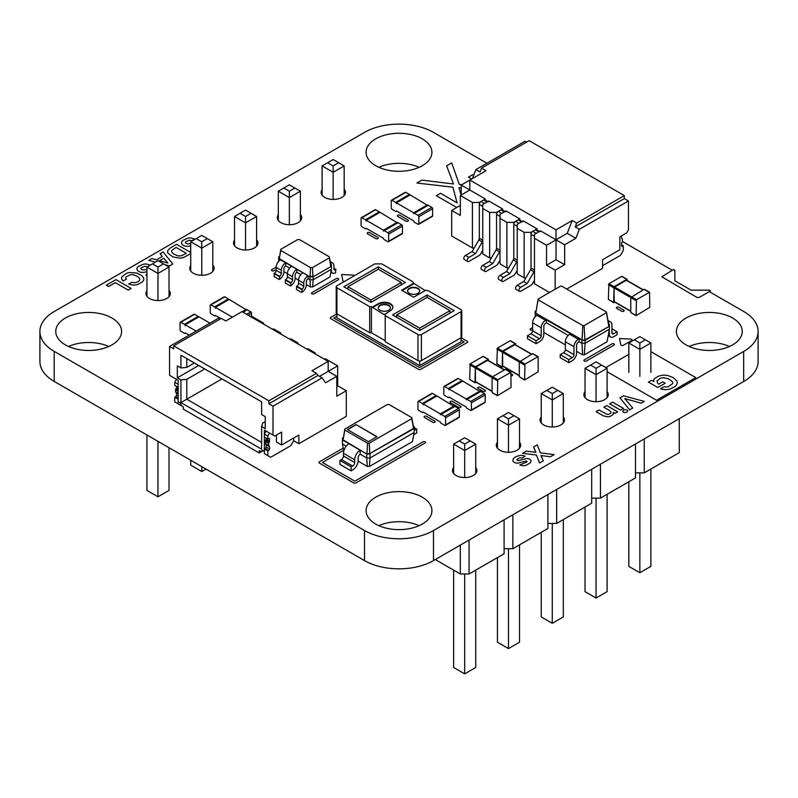 <?xml version="1.0" encoding="UTF-8"?>
<svg xmlns="http://www.w3.org/2000/svg" width="798" height="798" viewBox="0 0 798 798"><rect width="100%" height="100%" fill="white"/><g stroke="black" fill="none" stroke-linecap="round" stroke-linejoin="round"><path stroke-width="1.2" d="M395.638 202.403A1.097 0.638 -120 0 1 396.416 203.749L396.416 202.852L413.653 212.807L413.653 213.694A1.097 0.638 60 0 1 414.431 213.246L418.052 215.34A1.097 0.638 -120 0 1 418.83 216.687L418.83 223.849A1.097 0.638 60 0 1 418.052 224.298L414.431 222.213A1.097 0.638 -120 0 1 413.653 220.866L396.416 210.911A1.097 0.638 60 0 1 395.638 211.36L392.018 209.266A1.097 0.638 -120 0 1 391.239 207.929L391.239 200.757A1.097 0.638 60 0 1 392.018 200.308L395.638 202.403L409.434 194.433L405.813 192.348A1.097 0.638 60 0 0 405.264 192.288L391.469 200.258M409.982 195.021A1.097 0.638 -120 0 0 409.434 194.433M396.416 202.852L410.202 194.882L427.449 205.365M413.883 213.196L427.678 205.236A1.097 0.638 60 0 1 428.227 205.286L431.848 207.38A1.097 0.638 -120 0 1 432.616 208.717L432.616 215.889A1.097 0.638 60 0 1 432.396 216.388L418.601 224.358M413.653 212.807L427.449 204.837M388.426 241.774L402.222 233.814A1.097 0.638 60 0 0 402.451 233.305L402.451 226.143A1.097 0.638 -120 0 0 401.673 224.797L398.052 222.702L384.257 230.672L387.878 232.757A1.097 0.638 -120 0 1 388.656 234.103L388.656 241.275A1.097 0.638 60 0 1 387.878 241.714L384.257 239.629A1.097 0.638 -120 0 1 383.479 238.283L366.242 228.328A1.097 0.638 60 0 1 365.464 228.777L361.843 226.692A1.097 0.638 -120 0 1 361.075 225.345L361.075 218.173A1.097 0.638 60 0 1 361.843 217.734L365.464 219.819A1.097 0.638 -120 0 1 366.242 221.166L366.242 220.268L383.479 230.223L383.479 231.121A1.097 0.638 60 0 1 384.257 230.672M383.708 230.612L397.504 222.652A1.097 0.638 60 0 1 398.052 222.702M379.808 212.438A1.097 0.638 -120 0 0 379.259 211.859L375.639 209.764L361.843 217.734M361.295 217.674L375.09 209.714A1.097 0.638 60 0 1 375.639 209.764M397.274 222.782L380.038 212.308L366.242 220.268M397.274 222.263L383.479 230.223M331.419 269.245L331.419 266.253L313.145 276.806L313.145 279.789L331.419 269.245L329.963 276.926L312.656 286.921L313.145 279.789L309.863 279.789L308.058 278.751L308.058 275.759L278.662 258.791L278.662 256.896L279.41 256.467M312.656 286.921L310.352 286.921L306.332 284.597M298.572 280.118L295.12 278.123M287.37 273.644L283.918 271.659M310.352 286.921L309.863 276.806L308.058 275.759A6.095 3.521 -60 0 0 303.749 283.23L298.572 280.238A6.095 3.521 -60 0 1 302.881 272.776M289.614 268.098L285.644 265.804A2.434 1.406 120 0 0 283.918 268.796L283.918 271.779A6.095 3.521 -60 0 1 279.609 279.24L279.609 276.258A2.434 1.406 120 0 0 281.335 273.275L281.335 270.283A6.095 3.521 -60 0 1 285.644 262.821L285.644 265.804M300.816 274.572L296.846 272.278L296.846 269.295A6.095 3.521 -60 0 0 292.537 276.756L287.37 273.774A6.095 3.521 -60 0 1 291.679 266.303M330.661 263.929L331.419 264.367L331.419 266.253L313.145 276.806L309.863 276.806L279.31 258.662L280.756 249.335L297.634 239.6L299.509 239.6L329.315 256.806L329.315 257.884L312.437 267.629L310.562 267.629L280.756 250.422L280.756 249.335M278.662 261.774L278.662 258.791L279.31 258.662L280.756 250.422M308.058 278.751A2.434 1.406 120 0 0 306.332 281.734L306.332 284.716A6.095 3.521 -60 0 1 302.023 292.188L302.023 289.195A2.434 1.406 120 0 0 303.749 286.213L303.749 283.23M296.846 272.278A2.434 1.406 120 0 0 295.12 275.26L295.12 278.253A6.095 3.521 -60 0 1 290.811 285.714L290.811 282.731A2.434 1.406 120 0 0 292.537 279.739L292.537 276.756M312.437 267.629L312.926 276.437L310.083 276.437L310.562 267.629M331.419 264.367L330.771 264.487L330.771 266.133L329.315 257.884M279.18 279.49L274.003 276.507L274.432 273.275A2.434 1.406 120 0 0 276.158 270.283L276.158 267.3A6.095 3.521 -60 0 1 280.467 259.839M301.584 292.437L296.417 289.445L296.846 286.213A2.434 1.406 120 0 0 298.572 283.23L298.572 280.238M290.382 285.963L285.215 282.981L285.644 279.739A2.434 1.406 120 0 0 287.37 276.756L287.37 273.774M278.662 256.896L279.31 257.026M331.33 269.694L331.33 270.283A6.095 3.521 120 0 0 332.596 273.076A6.095 3.521 120 0 0 335.639 272.776L335.639 269.784A2.434 1.406 -60 0 1 334.422 269.914A2.434 1.406 -60 0 1 333.913 268.796L333.913 265.804A6.095 3.521 120 0 0 332.656 263.021A6.095 3.521 120 0 0 330.472 262.921M330.771 264.487L329.315 256.806M301.584 289.445L296.417 286.462M279.18 276.507L274.003 273.524M290.382 282.981L285.215 279.988M333.913 268.298L336.068 269.544M524.964 364.058L524.595 380.028L538.241 371.728L538.081 356.656L524.964 364.058L503.069 351.419L502.55 352.317L502.7 366.192L519.269 375.758M533.064 354.013L532.545 353.714L519.269 361.973L502.55 352.317M524.446 379.688L519.269 376.706L524.595 380.028M519.269 376.706L519.269 361.973L524.446 364.955M515.309 344.955L514.79 344.656L503.069 351.419M515.827 345.005L515.309 343.758L502.55 351.12L497.373 348.137L510.131 340.766L510.65 341.065M503.368 366.571L502.181 367.08L496.855 363.768L497.373 348.137M502.55 351.12L502.181 367.08M419.688 361.035L419.688 365.594L461.064 341.704L461.064 337.724A2.434 1.406 0 0 0 461.783 336.726L461.783 310.651A2.434 1.406 0 0 0 461.064 309.654L428.307 290.741L425.723 290.243L413.653 297.215L401.584 290.243L413.653 283.28L412.795 281.784L381.763 263.869L374.861 263.869L336.936 285.764A2.434 1.406 0 0 0 336.217 286.761A2.434 1.406 0 0 0 336.936 287.759L369.693 306.671L371.419 306.671L384.347 314.731L390.382 310.651A8.539 4.928 0 0 0 392.875 307.17A8.539 4.928 0 0 0 387.609 302.612A8.539 4.928 0 0 0 378.312 303.679L372.277 307.17M385.205 340.706L371.419 332.746L385.205 340.706M419.688 365.594L336.936 317.813L336.936 313.833L369.693 332.746L371.419 332.746L371.419 306.671M384.347 314.133L385.205 314.631L385.205 341.704L417.962 360.616A2.434 1.406 0 0 0 421.414 360.616L461.064 337.724L461.064 311.649A2.434 1.406 0 0 0 461.783 310.651M461.064 311.649L421.414 334.542A2.434 1.406 0 0 1 417.962 334.542L385.205 315.629M336.217 286.761L336.217 312.836A2.434 1.406 0 0 0 336.936 313.833L336.936 287.759M343.828 286.761L378.312 266.851L405.384 282.482L370.9 302.392L343.828 286.761M392.616 314.931L427.1 295.021L454.172 310.651L419.688 330.562L392.616 314.931M369.693 332.746L369.693 306.671M413.653 283.28L425.204 290.542M392.865 307.459A8.539 4.928 0 0 0 387.369 303.16A8.539 4.928 0 0 0 378.312 304.277L372.277 307.759M402.102 290.542L413.653 283.869M347.28 288.746L347.968 288.357M378.312 266.851L378.312 269.245L347.968 286.761L370.9 299.998L401.244 282.482L378.312 269.245M401.244 284.068L401.933 284.467M396.067 316.916L396.756 316.527M427.1 295.021L427.1 297.415L450.032 310.651L419.688 328.168L396.756 314.931L427.1 297.415M450.032 312.237L450.72 312.636M388.656 310.252A6.095 3.521 0 0 0 390.441 307.759A6.095 3.521 0 0 0 384.347 304.247A6.095 3.521 0 0 0 378.252 307.759A6.095 3.521 0 0 0 382.013 311.011A6.095 3.521 0 0 0 388.656 310.252M417.962 293.325A6.095 3.521 0 0 0 419.748 290.841A6.095 3.521 0 0 0 413.653 287.32A6.095 3.521 0 0 0 407.559 290.841A6.095 3.521 0 0 0 411.319 294.093A6.095 3.521 0 0 0 417.962 293.325M390.431 307.958A6.095 3.521 0 0 0 384.347 304.646A6.095 3.521 0 0 0 378.262 307.958M419.738 291.041A6.095 3.521 0 0 0 413.653 287.719A6.095 3.521 0 0 0 407.569 291.041M401.244 284.866L401.244 282.482M347.968 289.145L347.968 286.761M370.9 302.392L370.9 299.998M450.032 313.035L450.032 310.651M419.688 330.562L419.688 328.168M396.756 317.315L396.756 314.931M621.542 235.819L621.542 238.073A1.217 0.708 120 0 0 621.802 238.632A1.217 0.708 120 0 0 621.971 238.682A1.217 0.708 -60 0 1 622.151 238.742A1.217 0.708 -60 0 1 622.41 239.3L622.41 241.295A1.217 0.708 -60 0 1 621.971 242.402A1.217 0.708 120 0 0 621.542 243.51L621.542 245.774A1.217 0.708 120 0 0 621.802 246.333A1.217 0.708 120 0 0 622.41 246.263L623.268 245.774L621.542 244.777M623.268 245.774L623.268 250.452L620.934 254.502A2.434 1.406 -60 0 1 619.707 255.789L602.58 265.674M534.48 280.138L532.246 283.998A2.434 1.406 -60 0 1 531.029 285.285L520.685 291.26A2.434 1.406 -60 0 1 519.468 291.38A2.434 1.406 -60 0 1 519.089 289.425A2.434 1.406 -60 0 1 520.685 287.28L527.219 283.509L533.972 271.809A2.434 1.406 120 0 0 534.48 270.113L531.029 268.118L531.029 234.323A2.434 1.406 -60 0 1 532.755 231.34L535.338 229.844A2.434 1.406 -60 0 1 536.555 229.724L539.508 231.42M519.468 291.38L516.017 289.385A2.434 1.406 -60 0 1 515.648 287.44A2.434 1.406 -60 0 1 517.234 285.285L523.777 281.514L527.219 283.509M523.777 281.514L530.53 269.814A2.434 1.406 120 0 0 531.029 268.118M532.755 231.34L536.206 233.325L538.79 231.829A2.434 1.406 -60 0 1 540.007 231.709M517.234 270.183L515.009 274.043A2.434 1.406 -60 0 1 513.792 275.33L503.448 281.305A2.434 1.406 -60 0 1 502.221 281.425A2.434 1.406 -60 0 1 501.852 279.47A2.434 1.406 -60 0 1 503.448 277.325L509.982 273.554L516.735 261.854A2.434 1.406 120 0 0 517.234 260.158L513.792 258.163L513.792 224.368A2.434 1.406 -60 0 1 515.518 221.385L518.101 219.889A2.434 1.406 -60 0 1 519.318 219.769L522.261 221.465M502.221 281.425L498.78 279.44A2.434 1.406 -60 0 1 498.401 277.485A2.434 1.406 -60 0 1 499.997 275.33L506.531 271.559L509.982 273.554M506.531 271.559L513.284 259.869A2.434 1.406 120 0 0 513.792 258.163M515.518 221.385L518.959 223.37L521.553 221.884A2.434 1.406 -60 0 1 522.77 221.754M482.76 250.273L480.526 254.143A2.434 1.406 -60 0 1 479.309 255.43L468.965 261.395A2.434 1.406 -60 0 1 467.748 261.515A2.434 1.406 -60 0 1 467.369 259.569A2.434 1.406 -60 0 1 468.965 257.415L475.498 253.644L482.251 241.944A2.434 1.406 120 0 0 482.76 240.248L479.309 238.253L479.309 204.458A2.434 1.406 -60 0 1 481.034 201.475L483.618 199.979A2.434 1.406 -60 0 1 484.835 199.859L487.778 201.555M467.748 261.515L464.296 259.53A2.434 1.406 -60 0 1 463.927 257.574A2.434 1.406 -60 0 1 465.513 255.43L472.047 251.649L475.498 253.644M472.047 251.649L478.8 239.959A2.434 1.406 120 0 0 479.309 238.253M481.034 201.475L484.476 203.47L487.069 201.974A2.434 1.406 -60 0 1 488.286 201.854M499.997 260.228L497.772 264.088A2.434 1.406 -60 0 1 496.546 265.375L486.201 271.35A2.434 1.406 -60 0 1 484.985 271.47A2.434 1.406 -60 0 1 484.615 269.515A2.434 1.406 -60 0 1 486.201 267.37L492.735 263.599L499.488 251.899A2.434 1.406 120 0 0 499.997 250.203L496.546 248.208L496.546 214.413A2.434 1.406 -60 0 1 498.271 211.43L500.855 209.934A2.434 1.406 -60 0 1 502.082 209.814L505.024 211.51M484.985 271.47L481.533 269.485A2.434 1.406 -60 0 1 481.164 267.529A2.434 1.406 -60 0 1 482.76 265.375L489.294 261.604L492.735 263.599M489.294 261.604L496.047 249.914A2.434 1.406 120 0 0 496.546 248.208M498.271 211.43L501.723 213.415L504.306 211.929A2.434 1.406 -60 0 1 505.523 211.809M556.026 229.844L572.216 220.497L567.238 233.325L556.026 239.799L556.026 229.844L469.823 180.069L469.823 190.024L461.204 185.046L461.204 195.001M474.182 247.959L472.416 247.959L472.416 202.473L479.309 202.473L485.344 198.981L469.823 190.024L460.346 195.5L460.346 215.41L451.718 210.433L460.346 205.455M485.344 198.981L485.344 200.148M489.653 212.428L496.546 212.428L502.58 208.936L488.795 200.976L482.76 204.458L482.76 253.934L489.653 257.914L489.653 212.428L482.76 208.438M502.58 208.936L502.58 210.103M506.89 222.373L513.792 222.373L519.827 218.891L506.032 210.931L499.997 214.413L499.997 263.889L506.89 267.869L506.89 222.373L499.997 218.393M519.827 218.891L519.827 220.058M524.136 232.328L531.029 232.328L537.064 228.846L523.269 220.886L517.234 224.368L517.234 273.844L524.136 277.824L524.136 232.328L517.234 228.348M537.064 228.846L537.064 230.014M564.655 264.687L564.655 244.777L556.026 239.799L546.55 245.275L546.55 265.175L555.169 270.153L564.655 264.687L556.026 259.709L556.026 239.799L540.515 230.841L534.48 234.323L534.48 283.799L549.513 292.477M566.71 289.076L602.58 268.367L602.58 259.709L619.817 249.754L619.817 236.807L626.719 232.826L628.445 229.844L628.445 200.976L624.305 198.592L624.305 195.6L529.134 140.657L481.523 168.139L486.012 170.732L461.204 185.046M526.55 142.154L524.994 141.256L475.897 169.605L480.037 171.989L481.523 168.139M572.216 220.497L576.695 223.091L575.198 226.931L579.338 229.325L628.445 200.976M624.305 195.6L576.695 223.091M491.418 257.914L489.653 257.914M451.718 210.433L451.718 236.018L472.416 247.959M525.902 277.824L524.136 277.824M508.665 267.869L506.89 267.869M556.026 259.709L546.55 265.175M564.655 244.777L575.857 238.303L579.338 229.325M555.169 270.153L555.169 289.205M546.55 245.275L534.48 238.303M567.238 233.325L575.857 238.303M575.198 226.931L624.305 198.592M531.029 232.328L531.029 270.113M513.792 222.373L513.792 260.158M472.416 202.473L460.346 195.5M472.416 178.582L475.897 169.605M479.309 202.473L479.309 240.248M496.546 212.428L496.546 250.203M422.351 403.489A1.097 0.638 -120 0 1 423.13 404.825L423.13 403.938L440.366 413.883L440.366 414.78A1.097 0.638 60 0 1 441.144 414.332L444.765 416.426A1.097 0.638 -120 0 1 445.543 417.773L445.543 424.935A1.097 0.638 60 0 1 444.765 425.384L441.144 423.289A1.097 0.638 -120 0 1 440.366 421.952L423.13 411.997A1.097 0.638 60 0 1 422.351 412.446L418.731 410.352A1.097 0.638 -120 0 1 417.953 409.005L417.953 401.843A1.097 0.638 60 0 1 418.731 401.394L422.351 403.489L436.147 395.519L432.526 393.434A1.097 0.638 60 0 0 431.977 393.374L418.182 401.344M436.696 396.097A1.097 0.638 -120 0 0 436.147 395.519M423.13 403.938L436.925 395.968L454.162 406.451M440.596 414.282L454.391 406.322A1.097 0.638 60 0 1 454.94 406.372L458.561 408.466A1.097 0.638 -120 0 1 459.339 409.803L459.339 416.975A1.097 0.638 60 0 1 459.109 417.474L445.314 425.434M440.366 413.883L454.162 405.923M174.732 382.302L174.732 385.284L178.183 387.279L178.183 384.287L174.732 382.302L176.458 379.309L178.183 380.307L178.183 401.613L180.019 402.671L181.804 405.992L183.35 406.88L183.35 409.175L259.21 452.975L259.21 450.68L260.766 451.578L262.552 450.321L264.387 451.379L264.387 430.072L273.006 435.05L273.006 406.182L268.866 403.798L268.866 400.815L173.695 345.863L221.305 318.382L225.784 320.966L241.974 311.629L328.178 361.394L328.178 371.349L336.796 376.327L336.796 396.237L346.282 390.761L337.654 385.783L336.796 386.282M176.458 386.282L176.458 387.539A1.217 0.708 -60 0 1 176.029 388.656A1.217 0.708 120 0 0 175.59 389.763L175.59 391.758A1.217 0.708 120 0 0 175.849 392.317A1.217 0.708 120 0 0 176.029 392.367M176.378 392.626A1.217 0.708 -60 0 1 176.458 392.985L176.458 395.239A1.217 0.708 -60 0 1 175.59 396.736L174.732 397.224L178.183 399.219L178.183 403.898L180.518 405.244A2.434 1.406 120 0 0 181.415 405.274M174.732 397.224L174.732 401.903L178.183 403.898M177.066 403.259L180.518 405.244L177.066 403.259A2.434 1.406 120 0 0 177.076 403.259L180.518 405.244M346.282 390.761L346.282 416.337L298.861 443.718L298.861 435.05L281.624 445.005L276.447 442.022L276.447 435.05M264.387 434.062L267.829 436.047L269.554 433.065L266.103 431.07L264.387 434.062L264.387 437.045L267.829 439.04L268.697 438.541A1.217 0.708 -60 0 1 269.305 438.481A1.217 0.708 -60 0 1 269.554 439.04L269.554 441.294A1.217 0.708 -60 0 1 269.126 442.401A1.217 0.708 120 0 0 268.697 443.518L268.697 445.503A1.217 0.708 120 0 0 268.946 446.062A1.217 0.708 120 0 0 269.126 446.122A1.217 0.708 -60 0 1 269.305 446.172A1.217 0.708 -60 0 1 269.554 446.73L269.554 448.985A1.217 0.708 -60 0 1 268.697 450.481L267.829 450.98L264.387 448.985L264.387 453.663L270.173 457.005A2.434 1.406 120 0 0 271.39 456.885L290.133 446.062A2.434 1.406 120 0 0 291.35 444.775L293.694 440.725L293.694 438.042M267.829 436.047L267.829 439.04M266.103 438.042L266.103 439.299A1.217 0.708 -60 0 1 265.674 440.416A1.217 0.708 120 0 0 265.245 441.523L265.245 443.518A1.217 0.708 120 0 0 265.495 444.077A1.217 0.708 120 0 0 265.674 444.127M266.033 444.386A1.217 0.708 -60 0 1 266.103 444.745L266.103 447A1.217 0.708 -60 0 1 265.245 448.496L264.387 448.985M267.829 450.98L267.829 455.658M266.722 455.02L266.722 455.02A2.434 1.406 120 0 0 266.731 455.02L270.173 457.005M178.183 380.307L169.555 375.329L169.555 346.462L173.695 348.856L173.695 345.863M180.937 355.22L261.624 401.803L261.624 414.551L265.245 416.636L265.245 428.586L261.624 426.491L261.624 449.194L180.937 402.601L180.937 379.908L177.316 377.823L177.316 365.873L180.937 367.968L180.937 355.22M263.18 450.68L259.21 452.975M180.937 402.601L186.802 399.219L261.624 442.421M180.937 379.908L186.802 379.309L186.802 399.219L221.974 378.91M328.178 361.394L311.988 370.741L316.477 373.324L268.866 400.815M293.694 440.725L298.861 443.718M262.741 450.431L260.766 451.578M289.385 339L291.11 339L298.003 342.98L298.003 343.978M272.138 329.045L273.864 329.045L280.766 333.025L280.766 334.023M250.592 316.597L251.45 316.108L263.52 323.07L263.52 324.068M220.208 319.01L218.662 318.113L169.555 346.462M186.802 379.309L204.727 368.955M186.802 358.601L186.802 367.369L180.937 367.968M194.383 362.99L186.802 367.369M177.316 377.823L198.692 365.474M337.654 385.783L337.654 365.873L319.519 376.347M316.477 373.324L317.963 375.449L322.103 377.843L325.584 382.791L336.796 376.327M281.624 445.005L281.624 432.067L274.731 436.047L273.006 435.05M266.103 431.07L264.387 430.072M306.622 348.955L308.347 348.955L315.24 352.935L315.24 353.933M323.868 358.91L325.584 358.91L337.654 365.873M317.963 375.449L268.866 403.798M322.103 377.843L273.006 406.182M265.245 421.613L262.662 423.11L261.624 426.491M189.176 335.14L185.216 332.846A1.097 0.638 60 0 1 184.438 333.295L180.817 331.2A1.097 0.638 -120 0 1 180.039 329.863L180.039 322.691A1.097 0.638 60 0 1 180.817 322.242L184.438 324.337L198.233 316.377L194.612 314.282A1.097 0.638 60 0 0 194.064 314.232L180.268 322.192M196.158 331.1L185.216 324.786L185.216 325.684A1.097 0.638 -120 0 0 184.438 324.337M198.782 316.956A1.097 0.638 -120 0 0 198.233 316.377M185.216 324.786L199.001 316.826L209.954 323.14M220.896 318.611L215.38 315.429A1.097 0.638 60 0 1 214.612 315.878L210.991 313.784A1.097 0.638 -120 0 1 210.213 312.437L210.213 305.275A1.097 0.638 60 0 1 210.991 304.826L214.612 306.921L228.398 298.951L224.777 296.866A1.097 0.638 60 0 0 224.228 296.806L210.443 304.776M232.368 317.165L215.38 307.37L215.38 308.257A1.097 0.638 -120 0 0 214.612 306.921M228.946 299.529A1.097 0.638 -120 0 0 228.398 298.951M215.38 307.37L229.176 299.4L246.422 309.883M242.682 312.038L246.642 309.754A1.097 0.638 60 0 1 247.19 309.804L250.811 311.898A1.097 0.638 -120 0 1 251.589 313.235L251.589 316.188M242.233 311.779L246.422 309.355M413.783 434.501A7.8 4.509 120 0 0 415.199 433.893L416.666 433.045L416.666 429.065L415.199 429.913A2.923 1.686 -60 0 1 414.162 430.192M414.162 427.618L416.666 429.065M413.414 426.192L414.162 426.631L413.514 426.75L411.788 417.623L411.788 418.601L369.235 443.179L367.539 443.179L344.816 430.052L344.816 429.075L387.369 404.506L389.065 404.506L411.788 417.623M414.162 426.631L414.162 432.496L412.436 441.623L369.454 466.441L367.329 466.441L358.103 461.114M343.778 451.03L342.442 443.947L342.442 438.072L343.19 437.643M346.262 446.152L342.442 443.947M367.329 466.441L366.751 457.982L360.197 454.202L360.197 450.222L342.442 439.967L343.09 439.838L344.816 429.075M369.454 466.441L370.023 457.982L366.751 457.982L366.751 454.002L360.197 450.222A7.8 4.509 -60 0 0 354.681 459.778L343.479 453.304A7.8 4.509 -60 0 1 348.995 443.748M414.162 432.496L370.023 457.982L370.023 454.002L366.751 454.002L343.09 439.838L344.816 430.052M413.514 426.75L413.514 428.396L369.813 453.623L414.162 428.516L413.514 428.396L411.788 418.601M360.197 454.202A2.923 1.686 120 0 0 358.132 457.783L358.132 460.476A7.8 4.509 -60 0 1 352.616 470.022L351.15 470.87L351.15 466.89L352.616 466.042A2.923 1.686 120 0 0 354.681 462.461L354.681 459.778M342.442 438.072L343.09 438.202M377.005 436.696L368.387 441.673L347.419 429.563L356.038 424.586L377.005 436.696M351.15 470.87L339.938 464.406L339.938 460.426L341.404 459.578A2.923 1.686 120 0 0 343.479 455.987L343.479 453.304M369.235 443.179L369.813 453.623L366.97 453.623L367.539 443.179M376.836 436.795L356.038 424.586M347.589 429.663L356.038 424.785M351.15 466.89L339.938 460.426M497.772 379.738L497.403 395.698L511.049 387.409L510.9 372.337L497.772 379.738L475.877 367.1L475.359 367.998L475.508 381.863L492.087 391.439M505.872 369.683L505.363 369.384L492.605 376.756L492.087 377.654L475.359 367.998M497.254 395.369L492.236 392.716L497.403 395.698M492.087 392.377L492.087 377.654L497.254 380.636M488.117 360.626L487.598 360.327L475.877 367.1M488.635 360.676L488.117 359.429L475.359 366.801L470.192 363.818L482.95 356.447L483.458 356.746M476.177 382.252L474.99 382.761L469.673 379.439L470.192 363.818M475.359 366.801L474.99 382.761M448.217 388.556A1.097 0.638 -120 0 1 448.995 389.893L448.995 389.005L466.231 398.96L466.231 399.848A1.097 0.638 60 0 1 467.01 399.399L470.63 401.494A1.097 0.638 -120 0 1 471.399 402.84L471.399 410.002A1.097 0.638 60 0 1 470.63 410.451L467.01 408.367A1.097 0.638 -120 0 1 466.231 407.02L448.995 397.065A1.097 0.638 60 0 1 448.217 397.514L444.596 395.419A1.097 0.638 -120 0 1 443.818 394.082L443.818 386.91A1.097 0.638 60 0 1 444.596 386.461L448.217 388.556L462.002 380.586L458.381 378.501A1.097 0.638 60 0 0 457.833 378.442L444.047 386.412M462.551 381.175A1.097 0.638 -120 0 0 462.002 380.586M448.995 389.005L462.78 381.035L480.027 391.519M466.461 399.349L480.246 391.389A1.097 0.638 60 0 1 480.795 391.439L484.416 393.534A1.097 0.638 -120 0 1 485.194 394.87L485.194 402.042A1.097 0.638 60 0 1 484.965 402.541L471.179 410.511M466.231 398.96L480.027 390.99M609.413 329.225L609.413 326.242L585.104 340.277L585.104 343.26L609.413 329.225L607.059 341.714L584.316 354.841L585.104 343.26L581.832 343.26L579.158 341.724L579.158 338.731L582.041 339.908L535.757 313.175L538.121 299.05L560.425 286.173L561.692 286.173L606.41 311.988L606.41 312.726L584.106 325.604L582.829 325.604L538.121 299.779L538.121 299.05M584.316 354.841L582.62 354.841L576.575 351.349M565.363 344.876L543.817 332.437M582.62 354.841L581.832 340.277L585.104 340.277L582.041 339.908L582.829 325.604M535.199 316.756L535.109 311.41L535.857 310.981M568.206 335.399L546.401 322.811L545.543 323.31A2.434 1.406 120 0 0 543.817 326.292L543.817 334.252A6.095 3.521 -60 0 1 539.508 341.724L536.057 343.709L536.057 340.726L539.508 338.731A2.434 1.406 120 0 0 541.224 335.749L541.224 327.788A6.095 3.521 -60 0 1 545.543 320.317L546.401 319.818L546.401 322.811M608.665 323.918L609.413 324.347L609.413 326.242L584.894 339.908L584.106 325.604M536.057 343.709L527.438 338.731L527.438 335.749L530.879 333.754A2.434 1.406 120 0 0 532.605 330.771L532.605 322.811A6.095 3.521 -60 0 1 536.914 315.34L537.782 314.841L535.109 313.305L535.757 313.175L538.121 299.779M579.158 341.724L578.301 342.222A2.434 1.406 120 0 0 576.575 345.205L576.575 353.165A6.095 3.521 -60 0 1 572.266 360.636L568.814 362.621L568.814 359.639L572.266 357.644A2.434 1.406 120 0 0 573.981 354.661L573.981 346.701A6.095 3.521 -60 0 1 578.301 339.23L579.158 338.731M568.814 362.621L560.196 357.644L560.196 354.661L563.637 352.666A2.434 1.406 120 0 0 565.363 349.684L565.363 341.724A6.095 3.521 -60 0 1 569.672 334.252L570.54 333.754L546.401 319.818M609.413 324.347L608.774 324.477L608.774 326.123L606.41 312.726M535.109 311.41L535.757 311.539M609.333 329.684L609.333 334.252A6.095 3.521 120 0 0 610.59 337.045A6.095 3.521 120 0 0 613.642 336.746L617.083 334.751L617.083 331.769L613.642 333.754A2.434 1.406 -60 0 1 612.425 333.883A2.434 1.406 -60 0 1 611.916 332.766L611.916 324.796A6.095 3.521 120 0 0 610.65 322.013A6.095 3.521 120 0 0 608.295 321.973M608.774 324.477L606.41 311.988M568.814 359.639L560.196 354.661M536.057 340.726L527.438 335.749M611.916 328.776L617.083 331.769M636.465 299.679L636.106 315.639L649.742 307.34L649.592 292.277L636.465 299.679L614.57 287.031L614.051 287.928L614.201 301.804L630.779 311.37M644.575 289.624L644.056 289.325L630.779 297.584L614.051 287.928M635.946 315.3L630.929 312.656L636.106 315.639M630.779 312.317L630.779 297.584L635.946 300.567M626.809 280.567L626.29 280.268L614.57 287.031M627.328 280.617L626.809 279.37L614.051 286.731L608.884 283.749L621.642 276.387L622.161 276.687M614.879 302.193L613.692 302.701L608.365 299.38L608.884 283.749M614.051 286.731L613.692 302.701M333.135 199.43L333.135 172.288L322.103 165.924L322.103 195.171M344.177 165.924L338.661 162.732L333.135 165.924L333.135 172.288L344.177 165.924L344.177 195.59M289.345 224.717L289.345 197.575L300.387 191.201L300.387 220.876M300.387 191.201L294.861 188.019L289.345 191.201L289.345 197.575L278.312 191.201L278.312 220.448M245.555 250.003L245.555 222.851L256.587 216.487L256.587 246.163M256.587 216.487L251.071 213.295L245.555 216.487L245.555 222.851L234.522 216.487L234.522 245.734M157.974 300.567L157.974 273.425L169.006 267.051L169.006 296.726M169.006 267.051L163.49 263.869L157.974 267.051L157.974 273.425L146.942 267.051L146.942 296.297M201.764 275.28L201.764 248.138L190.732 241.764L190.732 271.021M190.732 241.764L196.248 238.582L201.764 241.764L201.764 248.138L212.797 241.764L212.797 271.44M169.006 447.718L169.006 490.421L157.974 496.795L146.942 490.421L146.942 434.97M157.974 441.344L157.974 496.795M190.732 460.256L190.732 465.134L201.764 471.508L205.994 469.064M201.764 466.631L201.764 471.508M322.103 165.924L333.135 159.55L338.661 162.732M333.135 165.924L327.619 162.732M294.861 188.019L289.345 184.827L278.312 191.201M289.345 191.201L283.829 188.019M251.071 213.295L245.555 210.113L234.522 216.487M245.555 216.487L240.038 213.295M163.49 263.869L157.974 260.677L146.942 267.051M157.974 267.051L152.458 263.869M196.248 238.582L201.764 235.4L212.797 241.764M201.764 241.764L207.281 238.582M679.268 418.691L679.268 452.636L644.235 472.865L635.477 472.865M644.235 438.92L644.235 472.865M635.477 443.977L635.477 477.912L600.445 498.142L591.687 498.142M591.687 469.254L591.687 503.199L556.655 523.428L547.897 523.428M547.897 494.541L547.897 528.485L512.855 548.705L504.097 548.705M504.097 519.817L504.097 553.762L469.064 573.991L460.306 573.991L435.289 559.548M600.445 464.197L600.445 498.142M556.655 489.483L556.655 523.428M512.855 514.77L512.855 548.705M469.064 540.047L469.064 573.991M460.306 545.104L460.306 573.991M639.856 376.417L639.856 349.374L628.824 343L628.824 372.367M650.889 343L645.373 339.818L639.856 343L639.856 349.374L650.889 343L650.889 372.367M596.066 401.703L596.066 374.651L607.098 368.287L607.098 397.653M607.098 368.287L601.582 365.095L596.066 368.287L596.066 374.651L585.034 368.287L585.034 397.653M552.276 426.98L552.276 399.938L563.308 393.564L563.308 422.94M563.308 393.564L557.792 390.382L552.276 393.564L552.276 399.938L541.234 393.564L541.234 422.94M464.685 477.553L464.685 450.501L475.718 444.127L475.718 473.503M475.718 444.127L470.202 440.945L464.685 444.127L464.685 450.501L453.653 444.127L453.653 473.503M508.476 452.267L508.476 425.214L497.443 418.85L497.443 448.217M497.443 418.85L502.959 415.658L508.476 418.85L508.476 425.214L519.518 418.85L519.518 448.217M628.824 481.763L628.824 566.371L639.856 572.735L650.889 566.371L650.889 469.015M639.856 472.865L639.856 572.735M607.098 494.301L607.098 591.647L596.066 598.021L585.034 591.647L585.034 507.039M596.066 498.142L596.066 598.021M563.308 519.588L563.308 616.934L552.276 623.308L541.234 616.934L541.234 532.326M552.276 523.428L552.276 623.308M475.718 570.151L475.718 667.497L464.685 673.871L453.653 667.497L453.653 570.151M464.685 573.991L464.685 673.871M497.443 557.612L497.443 642.22L508.476 648.584L519.518 642.22L519.518 544.864M508.476 548.705L508.476 648.584M628.824 343L639.856 336.626L645.373 339.818M639.856 343L634.34 339.818M601.582 365.095L596.066 361.913L585.034 368.287M596.066 368.287L590.55 365.095M557.792 390.382L552.276 387.2L541.234 393.564M552.276 393.564L546.75 390.382M470.202 440.945L464.685 437.763L453.653 444.127M464.685 444.127L459.169 440.945M502.959 415.658L508.476 412.476L519.518 418.85M508.476 418.85L513.992 415.658M190.732 245.834L188.976 246.193A6.165 3.561 180 0 1 186.084 246.263L185.186 246.093A6.314 3.641 180 0 1 181.515 243.021L181.565 242.363A7.342 4.239 180 0 1 183.081 240.308L187.68 238.223A6.753 3.9 180 0 1 191.37 238.004L194.772 239.071L191.67 240.856A3.461 1.995 0 0 0 189.226 240.298L185.655 241.824A2.474 1.426 0 0 0 185.734 243.031L186.203 243.39A2.564 1.476 0 0 0 188.368 243.849L190.732 243.41M190.732 253.664L183.899 257.315A9.865 5.696 180 0 1 179.999 258.163L172.897 256.936L168.109 253.315A8.429 4.868 180 0 1 168.019 250.303L170.173 248.048L176.548 244.288L190.732 252.477M181.834 255.589L186.333 253.325L176.129 247.44L172.208 250.033A5.117 2.953 0 0 0 171.67 251.919L173.276 253.744L177.475 255.699A4.888 2.823 0 0 0 180.767 255.829L181.834 255.589M155.44 262.143L148.747 260.338L151.859 258.552L156.508 259.849L162.343 256.477L160.099 253.794L163.171 252.018L172.817 263.998L169.495 265.924L164.917 264.687M163.839 258.263L159.59 260.717L167.829 263.021L163.839 258.263M146.942 275.579L145.894 275.101L146.942 274.502M146.942 271.709L144.408 272.278A6.165 3.561 180 0 1 141.515 272.347L140.618 272.188A6.314 3.641 180 0 1 136.947 269.116L136.997 268.447A7.342 4.239 180 0 1 138.513 266.392L143.111 264.308A6.753 3.9 180 0 1 146.802 264.088L150.204 265.155L147.101 266.951A3.461 1.995 0 0 0 144.657 266.382L141.086 267.919A2.474 1.426 0 0 0 141.166 269.126L141.625 269.475A2.564 1.476 0 0 0 143.79 269.933L146.942 269.295M142.513 281.854L137.685 284.527A8.469 4.888 180 0 1 133.196 285.095L128.658 284.098L131.869 282.253L132.897 282.542A4.349 2.514 0 0 0 136.947 282.213L138.802 281.155A5.426 3.132 0 0 0 139.351 278.103L137.076 276.188L133.785 274.881A5.766 3.332 0 0 0 130.503 274.702L126.114 276.846A4.18 2.414 0 0 0 126.433 279.11L123.221 280.966L122.393 280.128A8 4.618 180 0 1 122.044 276.707L126.094 273.554A10.015 5.785 180 0 1 129.795 272.477L136.777 273.036L141.495 275.41L143.281 277.345A9.486 5.476 180 0 1 143.53 280.407L142.513 281.854M115.959 279.629L131.161 288.407L128.229 290.103L115.311 282.642L108.628 286.492L106.353 285.175L115.959 279.629M471.628 179.031L468.396 177.176L472.556 174.772L473.643 175.4M461.204 187.829L459 187.63L461.045 195.101M456.795 207.5L436.336 195.69L440.486 193.286L457.104 202.882L452.865 187.191L416.895 183.021L421.893 180.129L453.513 183.989L446.631 165.854L451.698 162.922L459.299 184.428L461.872 184.667M276.158 269.495L274.003 270.731A1.466 0.848 180 0 1 271.938 270.731A1.466 0.848 180 0 1 271.938 269.544L276.158 267.101M408.367 220.238A1.466 0.848 180 0 1 407.828 221.265A1.466 0.848 180 0 1 405.983 221.166L397.793 216.438A1.466 0.848 180 0 1 397.793 215.241A1.466 0.848 180 0 1 399.868 215.241L408.367 220.238M378.192 237.664A1.466 0.848 180 0 1 377.654 238.682A1.466 0.848 180 0 1 375.808 238.582L367.629 233.854A1.466 0.848 180 0 1 367.629 232.667A1.466 0.848 180 0 1 369.693 232.667L378.192 237.664M344.267 281.534A1.466 0.848 180 0 1 342.901 280.816L341.614 274.522L352.846 275.081A1.466 0.848 180 0 1 354.083 275.859M336.247 278.602A1.466 0.848 180 0 1 338.312 278.602A1.466 0.848 180 0 1 338.312 279.789L314.003 293.824A1.466 0.848 180 0 1 311.938 293.824A1.466 0.848 180 0 1 311.938 292.637L336.247 278.602M461.064 337.724L467.269 341.305A1.466 0.848 180 0 1 467.269 342.502L420.726 369.374A1.466 0.848 180 0 1 418.651 369.374L330.731 318.611A1.466 0.848 180 0 1 330.731 317.414L336.936 313.833M336.936 316.227L333.833 318.013L419.688 367.589L464.167 341.903L461.064 340.118M532.605 329.973A1.466 0.848 180 0 1 530.54 329.973A1.466 0.848 180 0 1 530.54 328.776L532.605 327.589M343.629 450.232L322.442 462.461L354.851 481.174L422.96 441.853A1.466 0.848 180 0 1 425.025 441.853A1.466 0.848 180 0 1 425.025 443.05L355.888 482.97A1.466 0.848 180 0 1 353.823 482.97L319.34 463.059A1.466 0.848 180 0 1 319.34 461.862L343.22 448.077M709.332 290.143L710.589 290.871L699.417 297.365L697.083 297.484L661.821 276.796L673.562 269.495L674.859 270.233L674.859 280.796L691.048 290.143L709.332 290.143M460.945 406.391A1.466 0.848 180 0 1 460.406 407.419A1.466 0.848 180 0 1 458.551 407.319L450.371 402.591A1.466 0.848 180 0 1 450.371 401.394A1.466 0.848 180 0 1 452.446 401.394L460.945 406.391M435.08 421.324A1.466 0.848 180 0 1 434.541 422.351A1.466 0.848 180 0 1 432.696 422.242L424.516 417.524A1.466 0.848 180 0 1 424.516 416.327A1.466 0.848 180 0 1 426.581 416.327L435.08 421.324M485.344 390.372A1.466 0.848 180 0 1 484.805 391.399A1.466 0.848 180 0 1 482.96 391.289L478.112 388.496A1.466 0.848 180 0 1 478.112 387.299A1.466 0.848 180 0 1 480.177 387.299L485.344 390.372M624.036 310.312A1.466 0.848 180 0 1 623.497 311.33A1.466 0.848 180 0 1 621.652 311.23L616.804 308.427A1.466 0.848 180 0 1 616.804 307.23A1.466 0.848 180 0 1 618.869 307.23L624.036 310.312M511.049 373.743L512.535 374.691A1.466 0.848 180 0 1 511.049 375.858M630.769 339.09A1.466 0.848 180 0 1 631.926 339.669A1.466 0.848 180 0 1 631.567 340.527L623.298 345.305A1.466 0.848 180 0 1 621.812 345.514A1.466 0.848 180 0 1 620.814 344.836L619.527 338.532L630.769 339.09M611.916 343.908A1.466 0.848 180 0 1 613.981 343.908A1.466 0.848 180 0 1 613.981 345.105L586.4 361.035A1.466 0.848 180 0 1 584.336 361.035A1.466 0.848 180 0 1 584.336 359.838L611.916 343.908M650.889 351.659L695.806 377.584L656.535 400.267L607.098 371.718M605.862 367.569L628.824 354.322M670.27 388.925L674.689 386.721A11.741 6.773 0 0 0 676.854 384.247L677.133 383.369A10.693 6.175 0 0 0 676.664 380.756L673.093 377.514L667.567 375.469A10.454 6.035 0 0 0 661.771 375.329L658.19 376.297L654.599 378.551A7.052 4.07 0 0 0 653.712 380.706L653.851 381.464L651.467 380.377L648.455 382.112L657.801 387.499L665.233 383.21L662.789 381.803L658.629 384.197L657.682 383.349L657.003 380.975L660.136 378.452A6.414 3.701 180 0 1 663.557 377.733L668.485 378.771L672.285 381.564A6.444 3.721 180 0 1 672.554 383.748L668.315 386.681A4.718 2.723 180 0 1 665.213 386.86L664.195 386.641L660.554 388.746L662.16 389.225A9.047 5.217 0 0 0 668.684 389.324L670.27 388.925M530.161 463.02L526.171 465.274A6.055 3.491 180 0 1 522.89 465.713L519.777 464.995L526.999 461.852A1.297 0.748 0 0 0 526.261 460.985L518.191 463.089A3.611 2.085 180 0 1 515.229 462.79L514.311 462.341A4.918 2.843 180 0 1 512.845 460.795L513.214 458.95L514.451 457.723A12.449 7.192 180 0 1 517.732 456.037L520.047 455.508A6.065 3.501 180 0 1 523.298 455.608L525.184 456.217L521.932 458.092A2.853 1.646 0 0 0 519.338 457.952L516.924 459.558A1.656 0.958 0 0 0 518.471 460.636L526.74 458.501A3.701 2.135 180 0 1 529.633 459.199L530.261 459.648A4.768 2.753 180 0 1 531.069 461.214L530.161 463.02M540.436 452.875L554.151 454.571L550.391 456.745L540.904 455.558L543.288 460.845L539.598 462.97L536.416 455.02L522.57 453.294L526.331 451.119L535.947 452.336L533.493 446.99L537.184 444.855L540.436 452.875M623.577 395.808L644.315 401.394L641.183 403.199L624.764 398.571L632.744 408.067L629.642 409.863L619.976 397.883L623.577 395.808M612.605 402.142L623.547 408.456L620.605 410.152L609.672 403.838L612.605 402.142M613.103 412.436A5.446 3.142 180 0 1 612.814 414.651L610.54 416.187A5.287 3.052 180 0 1 607.657 416.785L603.517 415.898L596.086 411.678L599.009 409.992L606.809 414.192A2.603 1.506 0 0 0 609.183 414.102L610.001 413.723A3.451 1.995 0 0 0 611.059 412.237L609.642 410.591L603.807 407.219L606.739 405.524L617.672 411.848L615.098 413.334L613.103 412.436M627.617 411.419L626.31 412.347A2.414 1.397 180 0 1 624.485 412.536L623.926 412.416A2.434 1.406 180 0 1 622.799 411.569L623.577 410.172A2.653 1.536 180 0 1 625.353 409.693L626.53 409.863A2.464 1.416 180 0 1 627.667 410.711L627.617 411.419M709.262 291.639L743.816 311.549A48.768 28.149 180 0 1 758.1 331.449A48.768 28.149 180 0 1 743.666 351.449L433.484 530.53A48.768 28.149 180 0 1 364.516 530.53L54.184 351.359A48.768 28.149 180 0 1 39.9 331.449A48.768 28.149 180 0 1 54.184 311.549L364.516 132.378A48.768 28.149 180 0 1 433.484 132.378L486.93 163.231M758.1 331.449L758.1 361.514A48.768 28.149 180 0 1 743.666 381.514L433.484 560.595A48.768 28.149 180 0 1 364.516 560.595L54.184 381.424A48.768 28.149 180 0 1 39.9 361.514L39.9 331.449M378.86 167.311A32.918 19.002 180 0 1 419.14 167.311M68.518 346.482A32.918 19.002 180 0 1 108.807 346.482M689.193 346.482A32.918 19.002 180 0 1 729.482 346.482M378.86 525.653A32.918 19.002 180 0 1 419.14 525.653M674.859 271.729L674.859 280.796M622.4 241.445L672.265 270.243M375.728 138.842A32.918 19.002 180 0 1 411.598 134.722A32.918 19.002 180 0 1 431.918 152.278A32.918 19.002 180 0 1 399 171.291A32.918 19.002 180 0 1 366.083 152.278A32.918 19.002 180 0 1 375.728 138.842M344.177 189.206A12.189 7.042 180 0 1 345.504 192.398A12.189 7.042 180 0 1 333.315 199.44A12.189 7.042 180 0 1 321.125 192.398A12.189 7.042 180 0 1 322.103 189.625M300.387 214.482A12.189 7.042 180 0 1 301.714 217.684A12.189 7.042 180 0 1 289.524 224.717A12.189 7.042 180 0 1 277.325 217.684A12.189 7.042 180 0 1 278.312 214.911M256.587 239.769A12.189 7.042 180 0 1 257.924 242.961A12.189 7.042 180 0 1 245.724 250.003A12.189 7.042 180 0 1 233.535 242.961A12.189 7.042 180 0 1 234.522 240.188M212.797 265.046A12.189 7.042 180 0 1 214.123 268.248A12.189 7.042 180 0 1 201.934 275.28A12.189 7.042 180 0 1 189.744 268.248A12.189 7.042 180 0 1 190.732 265.475M169.006 290.332A12.189 7.042 180 0 1 170.333 293.524A12.189 7.042 180 0 1 158.144 300.567A12.189 7.042 180 0 1 145.954 293.524A12.189 7.042 180 0 1 146.942 290.761M65.386 318.013A32.918 19.002 180 0 1 101.256 313.893A32.918 19.002 180 0 1 121.585 331.449A32.918 19.002 180 0 1 88.668 350.462A32.918 19.002 180 0 1 55.75 331.449A32.918 19.002 180 0 1 65.386 318.013M686.061 318.013A32.918 19.002 180 0 1 721.931 313.893A32.918 19.002 180 0 1 742.25 331.449A32.918 19.002 180 0 1 709.332 350.462A32.918 19.002 180 0 1 676.415 331.449A32.918 19.002 180 0 1 686.061 318.013M607.098 391.668A12.189 7.042 180 0 1 608.256 394.661A12.189 7.042 180 0 1 596.066 401.703A12.189 7.042 180 0 1 583.877 394.661A12.189 7.042 180 0 1 585.034 391.668M563.308 416.955A12.189 7.042 180 0 1 564.465 419.948A12.189 7.042 180 0 1 552.276 426.98A12.189 7.042 180 0 1 540.076 419.948A12.189 7.042 180 0 1 541.234 416.955M519.518 442.232A12.189 7.042 180 0 1 520.675 445.224A12.189 7.042 180 0 1 508.476 452.267A12.189 7.042 180 0 1 496.286 445.224A12.189 7.042 180 0 1 497.443 442.232M475.718 467.518A12.189 7.042 180 0 1 476.875 470.511A12.189 7.042 180 0 1 464.685 477.553A12.189 7.042 180 0 1 452.496 470.511A12.189 7.042 180 0 1 453.653 467.518M375.728 497.184A32.918 19.002 180 0 1 411.598 493.064A32.918 19.002 180 0 1 431.918 510.62A32.918 19.002 180 0 1 399 529.633A32.918 19.002 180 0 1 366.083 510.62A32.918 19.002 180 0 1 375.728 497.184M392.018 200.308L405.813 192.348M418.83 223.849L432.616 215.889M418.83 216.687L432.616 208.717M418.052 215.34L431.848 207.38M414.431 213.246L428.227 205.286M402.451 233.305L388.656 241.275M402.451 226.143L388.656 234.103M401.673 224.797L387.878 232.757M379.259 211.859L365.464 219.819M303.749 286.213L298.572 283.23M302.023 289.195L296.846 286.213M281.335 270.283L276.158 267.3M281.335 273.275L276.158 270.283M279.609 276.258L274.432 273.275M292.537 279.739L287.37 276.756M290.811 282.731L285.644 279.739M333.913 268.796L335.639 269.784M537.722 356.696L532.545 353.714M519.269 375.509L502.55 365.853M531.518 354.312L514.79 344.656M515.309 343.758L510.131 340.766M502.032 366.751L496.855 363.768M502.032 352.018L496.855 349.035M421.414 360.616L421.414 334.542M417.962 360.616L417.962 334.542M378.312 303.679L378.312 304.277M622.41 246.263L621.542 245.774M517.234 285.285L520.685 287.28M530.53 269.814L533.972 271.809M531.029 234.323L534.48 236.318M535.338 229.844L538.79 231.829M499.997 275.33L503.448 277.325M513.284 259.869L516.735 261.854M513.792 224.368L517.234 226.363M518.101 219.889L521.553 221.884M465.513 255.43L468.965 257.415M478.8 239.959L482.251 241.944M479.309 204.458L482.76 206.453M483.618 199.979L487.069 201.974M482.76 265.375L486.201 267.37M496.047 249.914L499.488 251.899M496.546 214.413L499.997 216.408M500.855 209.934L504.306 211.929M418.731 401.394L432.526 393.434M445.543 424.935L459.339 416.975M445.543 417.773L459.339 409.803M444.765 416.426L458.561 408.466M441.144 414.332L454.94 406.372M176.458 387.539L178.183 388.536M176.029 388.656L178.183 389.893M175.59 389.763L178.183 391.259M175.59 391.758L178.183 393.244M176.458 392.985L178.183 393.973M176.458 395.239L178.183 396.237M175.59 396.736L178.183 398.222M269.554 439.04L268.697 438.541M269.554 441.294L266.103 439.299M269.126 442.401L265.674 440.416M268.697 443.518L265.245 441.523M268.697 445.503L265.245 443.518M269.554 446.73L266.103 444.745M269.554 448.985L266.103 447M268.697 450.481L265.245 448.496M180.817 322.242L194.612 314.282M210.991 304.826L224.777 296.866M248.178 315.21L251.589 313.235M246.622 314.312L250.811 311.898M243.001 312.218L247.19 309.804M414.162 429.314L415.199 429.913M354.681 462.461L343.479 455.987M352.616 466.042L341.404 459.578M510.53 372.377L505.363 369.384M492.087 391.19L475.359 381.534M504.326 369.983L487.598 360.327M488.117 359.429L482.95 356.447M474.84 382.432L469.673 379.439M474.84 367.698L469.673 364.706M444.596 386.461L458.381 378.501M471.399 410.002L485.194 402.042M471.399 402.84L485.194 394.87M470.63 401.494L484.416 393.534M467.01 399.399L480.795 391.439M578.301 339.23L569.672 334.252M573.981 346.701L565.363 341.724M573.981 354.661L565.363 349.684M572.266 357.644L563.637 352.666M545.543 320.317L536.914 315.34M541.224 327.788L532.605 322.811M541.224 335.749L532.605 330.771M539.508 338.731L530.879 333.754M611.916 332.766L613.642 333.754M608.555 333.803L609.333 334.252M649.223 292.307L644.056 289.325M630.779 311.12L614.051 301.464M643.018 289.923L626.29 280.268M626.809 279.37L621.642 276.387M613.532 302.362L608.365 299.38M613.532 287.629L608.365 284.647M433.484 560.595L433.484 530.53M364.516 560.595L364.516 530.53M743.666 381.514L743.666 351.449M54.184 381.424L54.184 351.359M396.187 211.41L396.736 211.101M366.561 228.517L366.013 228.836M332.656 263.021L330.222 261.614M332.596 273.076L330.881 272.088M538.081 356.656L532.914 353.674M531.727 354.182L515.159 344.616M515.668 343.719L510.501 340.736M622.151 238.742L621.622 238.432M422.9 412.496L423.449 412.177M175.849 392.317L178.183 393.663M268.946 446.062L265.495 444.077M184.986 333.345L185.535 333.035M215.161 315.928L215.709 315.609M510.9 372.337L505.723 369.354M504.536 369.863L487.967 360.297M488.486 359.399L483.309 356.407M448.765 397.564L449.314 397.254M610.65 322.013L608.016 320.487M610.59 337.045L608.196 335.659M649.592 292.277L644.415 289.285M643.228 289.794L626.659 280.228M627.178 279.33L622.001 276.347"/></g></svg>
